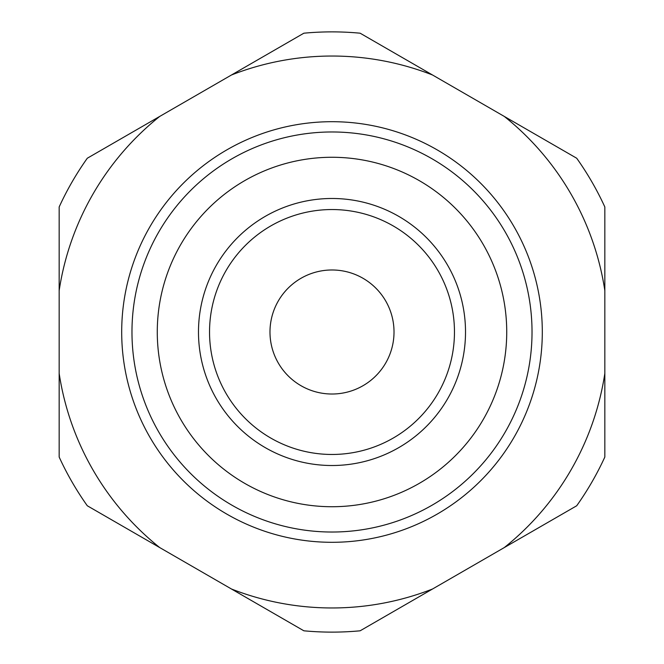 <?xml version="1.0" encoding="UTF-8"?>
<svg xmlns="http://www.w3.org/2000/svg" width="664" height="664" viewBox="0 0 664 664"><rect width="100%" height="100%" fill="white"/><g stroke="black" fill="none" stroke-linecap="round" stroke-linejoin="round"><path stroke-width="1" d="M59.162 290.591L59.162 206.969A300.12 300.12 0 0 1 87.299 158.231L159.717 116.424A275.967 275.967 0 0 0 59.162 290.591L59.162 457.031A300.12 300.12 0 0 0 87.299 505.769L159.717 547.576A275.967 275.967 0 0 1 59.162 373.409M504.283 116.424L576.701 158.231A300.12 300.12 0 0 1 604.838 206.969L604.838 290.591A275.967 275.967 0 0 0 504.283 116.424L360.137 33.2A300.12 300.12 0 0 0 303.863 33.2L231.446 75.007A275.967 275.967 0 0 1 432.554 75.007M604.838 373.409L604.838 457.031A300.12 300.12 0 0 1 576.701 505.769L504.283 547.576A275.967 275.967 0 0 0 604.838 373.409L604.838 290.591M432.554 588.993L360.137 630.8A300.12 300.12 0 0 1 303.863 630.8L231.446 588.993A275.967 275.967 0 0 0 432.554 588.993L504.283 547.576M157.277 332A174.723 174.723 0 0 1 419.366 180.683A174.723 174.723 0 0 1 419.366 483.317A174.723 174.723 0 0 1 157.277 332M332 198.486A133.514 133.514 0 0 1 447.627 398.757A133.514 133.514 0 0 1 216.373 398.757A133.514 133.514 0 0 1 332 198.486M131.97 332A200.03 200.03 0 0 1 432.015 158.771A200.03 200.03 0 0 1 432.015 505.229A200.03 200.03 0 0 1 131.97 332M121.695 332A210.305 210.305 0 0 1 437.153 149.873A210.305 210.305 0 0 1 437.153 514.127A210.305 210.305 0 0 1 121.695 332M231.446 75.007L159.717 116.424M159.717 547.576L231.446 588.993M332 209.542A122.458 122.458 0 0 1 438.057 393.229A122.458 122.458 0 0 1 225.943 393.229A122.458 122.458 0 0 1 332 209.542M332 269.982A62.018 62.018 0 0 1 385.709 363.009A62.018 62.018 0 0 1 278.291 363.009A62.018 62.018 0 0 1 332 269.982"/></g></svg>
